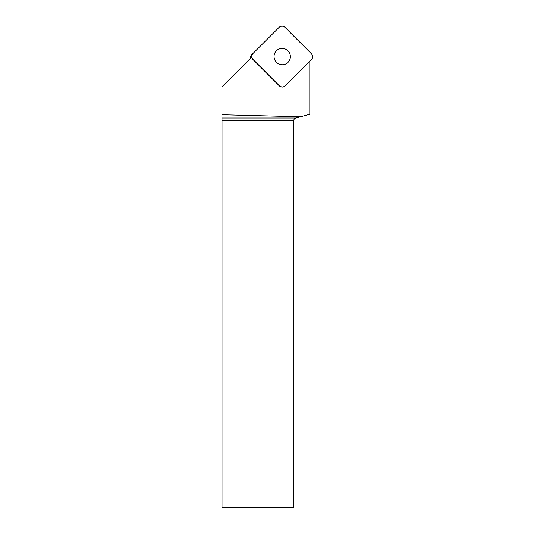 <?xml version="1.0" encoding="UTF-8"?>
<svg xmlns="http://www.w3.org/2000/svg" width="534" height="534" viewBox="0 0 534 534"><rect width="100%" height="100%" fill="white"/><g stroke="black" fill="none" stroke-linecap="round" stroke-linejoin="round"><path stroke-width="0.8" d="M250.439 58.306A4.285 4.245 -135 0 1 251.647 54.815L253.049 53.407A4.285 4.245 45 0 0 253.083 59.441L279.342 85.7A4.285 4.245 45 0 0 285.376 85.734L311.382 59.721A4.285 4.245 45 0 0 311.349 53.694L285.089 27.434A4.285 4.245 45 0 0 279.055 27.401L253.049 53.407C251.427 55.409 251.441 57.425 253.083 59.448L279.335 85.694C281.358 87.342 283.374 87.349 285.376 85.727L311.375 59.728C312.997 57.725 312.991 55.71 311.342 53.687L285.096 27.434C283.073 25.792 281.058 25.779 279.048 27.408L253.056 53.4M285.376 85.734L285.283 85.82A4.285 4.245 -135 0 1 279.255 85.787L279.342 85.7M282.172 48.4A8.204 8.123 45 0 0 276.472 62.311A8.204 8.123 45 0 0 289.742 53.48A8.204 8.123 45 0 0 282.172 48.4M309.793 61.31L309.793 114.283L300.448 116.786L221.937 114.75L221.95 86.795L251.761 56.991A4.285 4.245 -135 0 0 252.996 59.528L279.255 85.787M293.72 120.797L222.004 120.797L222.004 507.3L293.72 507.3L293.72 120.797C293.807 119.396 294.514 118.468 295.849 118.021L300.448 116.786M222.004 120.797L221.937 114.75M221.99 118.021L295.849 118.021"/></g></svg>
